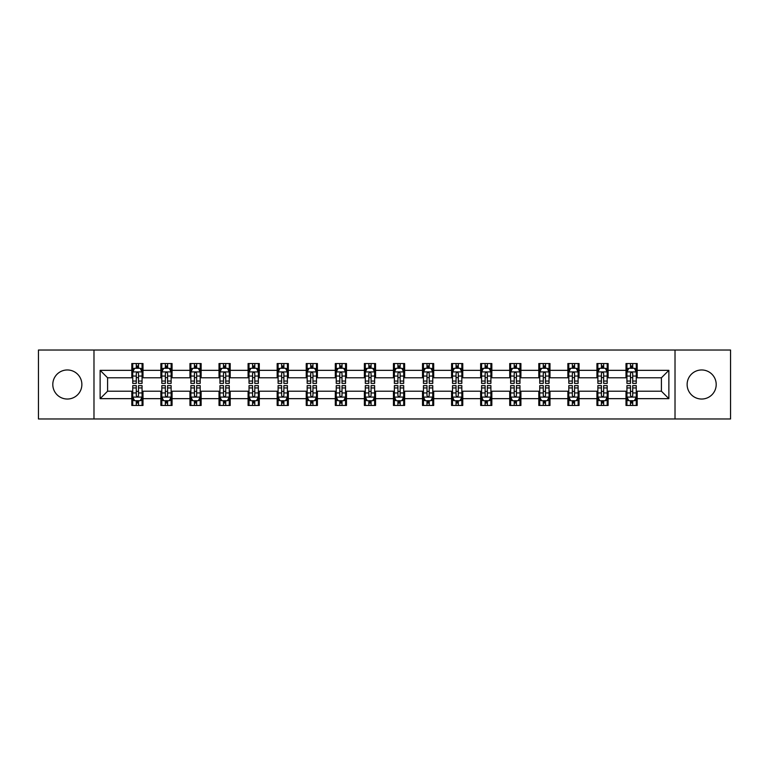 <?xml version="1.0" encoding="UTF-8"?>
<svg xmlns="http://www.w3.org/2000/svg" width="769" height="769" viewBox="0 0 769 769"><rect width="100%" height="100%" fill="white"/><g stroke="black" fill="none" stroke-linecap="round" stroke-linejoin="round"><path stroke-width="1.15" d="M701.664 369.966A14.534 14.534 0 0 0 687.13 384.5A14.534 14.534 0 0 0 701.664 399.034A14.534 14.534 0 0 0 716.199 384.5A14.534 14.534 0 0 0 701.664 369.966M67.336 369.966A14.534 14.534 0 0 0 52.801 384.5A14.534 14.534 0 0 0 67.336 399.034A14.534 14.534 0 0 0 81.87 384.5A14.534 14.534 0 0 0 67.336 369.966M675.019 418.97L730.55 418.97L730.55 350.03L675.019 350.03L675.019 418.97L93.981 418.97L93.981 350.03L38.45 350.03L38.45 418.97L93.981 418.97M675.019 350.03L93.981 350.03M637.193 370.341L637.193 363.535L626.004 363.535L626.004 370.341L608.116 370.341L608.116 363.535L596.936 363.535L596.936 370.341L579.047 370.341L579.047 363.535L567.868 363.535L567.868 370.341L549.979 370.341L549.979 363.535L538.8 363.535L538.8 370.341L520.911 370.341L520.911 363.535L509.722 363.535L509.722 370.341L491.833 370.341L491.833 363.535L480.654 363.535L480.654 370.341L462.765 370.341L462.765 363.535L451.586 363.535L451.586 370.341L433.697 370.341L433.697 363.535L422.517 363.535L422.517 370.341L404.629 370.341L404.629 363.535L393.449 363.535L393.449 370.341L375.551 370.341L375.551 363.535L364.371 363.535L364.371 370.341L346.483 370.341L346.483 363.535L335.303 363.535L335.303 370.341L317.414 370.341L317.414 363.535L306.235 363.535L306.235 370.341L288.346 370.341L288.346 363.535L277.167 363.535L277.167 370.341L259.278 370.341L259.278 363.535L248.089 363.535L248.089 370.341L230.2 370.341L230.2 363.535L219.021 363.535L219.021 370.341L201.132 370.341L201.132 363.535L189.953 363.535L189.953 370.341L172.064 370.341L172.064 363.535L160.884 363.535L160.884 370.341L142.996 370.341L142.996 363.535L131.807 363.535L131.807 370.341L100.133 370.341L100.133 398.659L107.583 391.21L131.807 391.21L131.807 405.465L142.996 405.465L142.996 391.21L160.884 391.21L160.884 405.465L172.064 405.465L172.064 391.21L189.953 391.21L189.953 405.465L201.132 405.465L201.132 391.21L219.021 391.21L219.021 405.465L230.2 405.465L230.2 391.21L248.089 391.21L248.089 405.465L259.278 405.465L259.278 391.21L277.167 391.21L277.167 405.465L288.346 405.465L288.346 391.21L306.235 391.21L306.235 405.465L317.414 405.465L317.414 391.21L335.303 391.21L335.303 405.465L346.483 405.465L346.483 391.21L364.371 391.21L364.371 405.465L375.551 405.465L375.551 391.21L393.449 391.21L393.449 405.465L404.629 405.465L404.629 391.21L422.517 391.21L422.517 405.465L433.697 405.465L433.697 391.21L451.586 391.21L451.586 405.465L462.765 405.465L462.765 391.21L480.654 391.21L480.654 405.465L491.833 405.465L491.833 391.21L509.722 391.21L509.722 405.465L520.911 405.465L520.911 391.21L538.8 391.21L538.8 405.465L549.979 405.465L549.979 391.21L567.868 391.21L567.868 405.465L579.047 405.465L579.047 391.21L596.936 391.21L596.936 405.465L608.116 405.465L608.116 391.21L626.004 391.21L626.004 405.465L637.193 405.465L637.193 391.21L661.417 391.21L661.417 377.79L637.193 377.79L637.193 370.341L668.867 370.341L668.867 398.659L637.193 398.659M626.004 398.659L608.116 398.659M596.936 398.659L579.047 398.659M567.868 398.659L549.979 398.659M538.8 398.659L520.911 398.659M509.722 398.659L491.833 398.659M480.654 398.659L462.765 398.659M451.586 398.659L433.697 398.659M422.517 398.659L404.629 398.659M393.449 398.659L375.551 398.659M364.371 398.659L346.483 398.659M335.303 398.659L317.414 398.659M306.235 398.659L288.346 398.659M277.167 398.659L259.278 398.659M248.089 398.659L230.2 398.659M219.021 398.659L201.132 398.659M189.953 398.659L172.064 398.659M160.884 398.659L142.996 398.659M131.807 398.659L100.133 398.659M626.004 370.341L626.004 377.79L608.116 377.79L608.116 370.341M596.936 370.341L596.936 377.79L579.047 377.79L579.047 370.341M567.868 370.341L567.868 377.79L549.979 377.79L549.979 370.341M538.8 370.341L538.8 377.79L520.911 377.79L520.911 370.341M509.722 370.341L509.722 377.79L491.833 377.79L491.833 370.341M480.654 370.341L480.654 377.79L462.765 377.79L462.765 370.341M451.586 370.341L451.586 377.79L433.697 377.79L433.697 370.341M422.517 370.341L422.517 377.79L404.629 377.79L404.629 370.341M393.449 370.341L393.449 377.79L375.551 377.79L375.551 370.341M364.371 370.341L364.371 377.79L346.483 377.79L346.483 370.341M335.303 370.341L335.303 377.79L317.414 377.79L317.414 370.341M306.235 370.341L306.235 377.79L288.346 377.79L288.346 370.341M277.167 370.341L277.167 377.79L259.278 377.79L259.278 370.341M248.089 370.341L248.089 377.79L230.2 377.79L230.2 370.341M219.021 370.341L219.021 377.79L201.132 377.79L201.132 370.341M189.953 370.341L189.953 377.79L172.064 377.79L172.064 370.341M160.884 370.341L160.884 377.79L142.996 377.79L142.996 370.341M131.807 370.341L131.807 377.79L107.583 377.79L100.133 370.341M107.583 377.79L107.583 391.21M668.867 398.659L661.417 391.21M661.417 377.79L668.867 370.341M131.807 368.197L132.739 368.197M136.286 368.197L138.516 368.197M142.063 368.197L142.996 368.197M131.807 377.608L132.739 377.608M136.286 377.608L138.516 377.608M142.063 377.608L142.996 377.608M131.807 391.392L132.739 391.392M136.286 391.392L138.516 391.392M142.063 391.392L142.996 391.392M131.807 400.803L132.739 400.803M136.286 400.803L138.516 400.803M142.063 400.803L142.996 400.803M160.884 391.392L161.817 391.392M165.354 391.392L167.594 391.392M171.131 391.392L172.064 391.392M160.884 400.803L161.817 400.803M165.354 400.803L167.594 400.803M171.131 400.803L172.064 400.803M160.884 368.197L161.817 368.197M165.354 368.197L167.594 368.197M171.131 368.197L172.064 368.197M160.884 377.608L161.817 377.608M165.354 377.608L167.594 377.608M171.131 377.608L172.064 377.608M189.953 391.392L190.885 391.392M194.422 391.392L196.662 391.392M200.2 391.392L201.132 391.392M189.953 400.803L190.885 400.803M194.422 400.803L196.662 400.803M200.2 400.803L201.132 400.803M189.953 368.197L190.885 368.197M194.422 368.197L196.662 368.197M200.2 368.197L201.132 368.197M189.953 377.608L190.885 377.608M194.422 377.608L196.662 377.608M200.2 377.608L201.132 377.608M219.021 391.392L219.953 391.392M223.491 391.392L225.73 391.392M229.268 391.392L230.2 391.392M219.021 400.803L219.953 400.803M223.491 400.803L225.73 400.803M229.268 400.803L230.2 400.803M219.021 368.197L219.953 368.197M223.491 368.197L225.73 368.197M229.268 368.197L230.2 368.197M219.021 377.608L219.953 377.608M223.491 377.608L225.73 377.608M229.268 377.608L230.2 377.608M248.089 391.392L249.021 391.392M252.568 391.392L254.799 391.392M258.346 391.392L259.278 391.392M248.089 400.803L249.021 400.803M252.568 400.803L254.799 400.803M258.346 400.803L259.278 400.803M248.089 368.197L249.021 368.197M252.568 368.197L254.799 368.197M258.346 368.197L259.278 368.197M248.089 377.608L249.021 377.608M252.568 377.608L254.799 377.608M258.346 377.608L259.278 377.608M277.167 391.392L278.099 391.392M281.637 391.392L283.876 391.392M287.414 391.392L288.346 391.392M277.167 400.803L278.099 400.803M281.637 400.803L283.876 400.803M287.414 400.803L288.346 400.803M277.167 368.197L278.099 368.197M281.637 368.197L283.876 368.197M287.414 368.197L288.346 368.197M277.167 377.608L278.099 377.608M281.637 377.608L283.876 377.608M287.414 377.608L288.346 377.608M306.235 391.392L307.167 391.392M310.705 391.392L312.945 391.392M316.482 391.392L317.414 391.392M306.235 400.803L307.167 400.803M310.705 400.803L312.945 400.803M316.482 400.803L317.414 400.803M306.235 368.197L307.167 368.197M310.705 368.197L312.945 368.197M316.482 368.197L317.414 368.197M306.235 377.608L307.167 377.608M310.705 377.608L312.945 377.608M316.482 377.608L317.414 377.608M335.303 391.392L336.236 391.392M339.773 391.392L342.013 391.392M345.55 391.392L346.483 391.392M335.303 400.803L336.236 400.803M339.773 400.803L342.013 400.803M345.55 400.803L346.483 400.803M335.303 368.197L336.236 368.197M339.773 368.197L342.013 368.197M345.55 368.197L346.483 368.197M335.303 377.608L336.236 377.608M339.773 377.608L342.013 377.608M345.55 377.608L346.483 377.608M364.371 391.392L365.304 391.392M368.851 391.392L371.081 391.392M374.628 391.392L375.551 391.392M364.371 400.803L365.304 400.803M368.851 400.803L371.081 400.803M374.628 400.803L375.551 400.803M364.371 368.197L365.304 368.197M368.851 368.197L371.081 368.197M374.628 368.197L375.551 368.197M364.371 377.608L365.304 377.608M368.851 377.608L371.081 377.608M374.628 377.608L375.551 377.608M393.449 391.392L394.372 391.392M397.919 391.392L400.149 391.392M403.696 391.392L404.629 391.392M393.449 400.803L394.372 400.803M397.919 400.803L400.149 400.803M403.696 400.803L404.629 400.803M393.449 368.197L394.372 368.197M397.919 368.197L400.149 368.197M403.696 368.197L404.629 368.197M393.449 377.608L394.372 377.608M397.919 377.608L400.149 377.608M403.696 377.608L404.629 377.608M422.517 391.392L423.45 391.392M426.987 391.392L429.227 391.392M432.764 391.392L433.697 391.392M422.517 400.803L423.45 400.803M426.987 400.803L429.227 400.803M432.764 400.803L433.697 400.803M422.517 368.197L423.45 368.197M426.987 368.197L429.227 368.197M432.764 368.197L433.697 368.197M422.517 377.608L423.45 377.608M426.987 377.608L429.227 377.608M432.764 377.608L433.697 377.608M451.586 391.392L452.518 391.392M456.055 391.392L458.295 391.392M461.833 391.392L462.765 391.392M451.586 400.803L452.518 400.803M456.055 400.803L458.295 400.803M461.833 400.803L462.765 400.803M451.586 368.197L452.518 368.197M456.055 368.197L458.295 368.197M461.833 368.197L462.765 368.197M451.586 377.608L452.518 377.608M456.055 377.608L458.295 377.608M461.833 377.608L462.765 377.608M480.654 391.392L481.586 391.392M485.124 391.392L487.363 391.392M490.901 391.392L491.833 391.392M480.654 400.803L481.586 400.803M485.124 400.803L487.363 400.803M490.901 400.803L491.833 400.803M480.654 368.197L481.586 368.197M485.124 368.197L487.363 368.197M490.901 368.197L491.833 368.197M480.654 377.608L481.586 377.608M485.124 377.608L487.363 377.608M490.901 377.608L491.833 377.608M509.722 391.392L510.654 391.392M514.201 391.392L516.432 391.392M519.979 391.392L520.911 391.392M509.722 400.803L510.654 400.803M514.201 400.803L516.432 400.803M519.979 400.803L520.911 400.803M509.722 368.197L510.654 368.197M514.201 368.197L516.432 368.197M519.979 368.197L520.911 368.197M509.722 377.608L510.654 377.608M514.201 377.608L516.432 377.608M519.979 377.608L520.911 377.608M538.8 391.392L539.732 391.392M543.27 391.392L545.509 391.392M549.047 391.392L549.979 391.392M538.8 400.803L539.732 400.803M543.27 400.803L545.509 400.803M549.047 400.803L549.979 400.803M538.8 368.197L539.732 368.197M543.27 368.197L545.509 368.197M549.047 368.197L549.979 368.197M538.8 377.608L539.732 377.608M543.27 377.608L545.509 377.608M549.047 377.608L549.979 377.608M567.868 391.392L568.8 391.392M572.338 391.392L574.578 391.392M578.115 391.392L579.047 391.392M567.868 400.803L568.8 400.803M572.338 400.803L574.578 400.803M578.115 400.803L579.047 400.803M567.868 368.197L568.8 368.197M572.338 368.197L574.578 368.197M578.115 368.197L579.047 368.197M567.868 377.608L568.8 377.608M572.338 377.608L574.578 377.608M578.115 377.608L579.047 377.608M596.936 391.392L597.869 391.392M601.406 391.392L603.646 391.392M607.183 391.392L608.116 391.392M596.936 400.803L597.869 400.803M601.406 400.803L603.646 400.803M607.183 400.803L608.116 400.803M596.936 368.197L597.869 368.197M601.406 368.197L603.646 368.197M607.183 368.197L608.116 368.197M596.936 377.608L597.869 377.608M601.406 377.608L603.646 377.608M607.183 377.608L608.116 377.608M626.004 391.392L626.937 391.392M630.484 391.392L632.714 391.392M636.261 391.392L637.193 391.392M626.004 400.803L626.937 400.803M630.484 400.803L632.714 400.803M636.261 400.803L637.193 400.803M626.004 368.197L626.937 368.197M630.484 368.197L632.714 368.197M636.261 368.197L637.193 368.197M626.004 377.608L626.937 377.608M630.484 377.608L632.714 377.608M636.261 377.608L637.193 377.608M138.516 365.957L136.286 365.957M142.063 381.049L138.516 381.049L138.516 383.385L142.063 383.385L142.063 372.013L140.198 368.284L134.604 368.284L132.739 372.013L132.739 383.385L136.286 383.385L136.286 381.049L132.739 381.049M132.739 372.013L132.739 363.535M142.063 372.013L142.063 363.535M136.286 368.284L136.286 363.535M138.516 363.535L138.516 368.284M138.516 381.049L138.516 373.417C137.776 371.975 137.026 371.975 136.286 373.417L136.286 381.049M136.286 403.043L138.516 403.043M132.739 387.951L136.286 387.951L136.286 385.615L132.739 385.615L132.739 396.987L134.604 400.716L140.198 400.716L142.063 396.987L142.063 385.615L138.516 385.615L138.516 387.951L142.063 387.951M142.063 396.987L142.063 405.465M132.739 396.987L132.739 405.465M138.516 400.716L138.516 405.465M136.286 405.465L136.286 400.716M136.286 387.951L136.286 395.583C137.026 397.025 137.776 397.025 138.516 395.583L138.516 387.951M167.594 365.957L165.354 365.957M171.131 381.049L167.594 381.049L167.594 383.385L171.131 383.385L171.131 372.013L169.267 368.284L163.672 368.284L161.817 372.013L161.817 383.385L165.354 383.385L165.354 381.049L161.817 381.049M161.817 372.013L161.817 363.535M171.131 372.013L171.131 363.535M165.354 368.284L165.354 363.535M167.594 363.535L167.594 368.284M167.594 381.049L167.594 373.417C166.844 371.975 166.104 371.975 165.354 373.417L165.354 381.049M196.662 365.957L194.422 365.957M200.2 381.049L196.662 381.049L196.662 383.385L200.2 383.385L200.2 372.013L198.335 368.284L192.75 368.284L190.885 372.013L190.885 383.385L194.422 383.385L194.422 381.049L190.885 381.049M190.885 372.013L190.885 363.535M200.2 372.013L200.2 363.535M194.422 368.284L194.422 363.535M196.662 363.535L196.662 368.284M196.662 381.049L196.662 373.417C195.912 371.975 195.172 371.975 194.422 373.417L194.422 381.049M165.354 403.043L167.594 403.043M161.817 387.951L165.354 387.951L165.354 385.615L161.817 385.615L161.817 396.987L163.672 400.716L169.267 400.716L171.131 396.987L171.131 385.615L167.594 385.615L167.594 387.951L171.131 387.951M171.131 396.987L171.131 405.465M161.817 396.987L161.817 405.465M167.594 400.716L167.594 405.465M165.354 405.465L165.354 400.716M165.354 387.951L165.354 395.583C166.094 397.025 166.844 397.025 167.594 395.583L167.594 387.951M194.422 403.043L196.662 403.043M190.885 387.951L194.422 387.951L194.422 385.615L190.885 385.615L190.885 396.987L192.75 400.716L198.335 400.716L200.2 396.987L200.2 385.615L196.662 385.615L196.662 387.951L200.2 387.951M200.2 396.987L200.2 405.465M190.885 396.987L190.885 405.465M196.662 400.716L196.662 405.465M194.422 405.465L194.422 400.716M194.422 387.951L194.422 395.583C195.172 397.025 195.912 397.025 196.662 395.583L196.662 387.951M225.73 365.957L223.491 365.957M229.268 381.049L225.73 381.049L225.73 383.385L229.268 383.385L229.268 372.013L227.413 368.284L221.818 368.284L219.953 372.013L219.953 383.385L223.491 383.385L223.491 381.049L219.953 381.049M219.953 372.013L219.953 363.535M229.268 372.013L229.268 363.535M223.491 368.284L223.491 363.535M225.73 363.535L225.73 368.284M225.73 381.049L225.73 373.417C224.99 371.975 224.24 371.975 223.491 373.417L223.491 381.049M254.799 365.957L252.568 365.957M258.346 381.049L254.799 381.049L254.799 383.385L258.346 383.385L258.346 372.013L256.481 368.284L250.886 368.284L249.021 372.013L249.021 383.385L252.568 383.385L252.568 381.049L249.021 381.049M249.021 372.013L249.021 363.535M258.346 372.013L258.346 363.535M252.568 368.284L252.568 363.535M254.799 363.535L254.799 368.284M254.799 381.049L254.799 373.417C254.058 371.975 253.309 371.975 252.568 373.417L252.568 381.049M283.876 365.957L281.637 365.957M287.414 381.049L283.876 381.049L283.876 383.385L287.414 383.385L287.414 372.013L285.549 368.284L279.954 368.284L278.099 372.013L278.099 383.385L281.637 383.385L281.637 381.049L278.099 381.049M278.099 372.013L278.099 363.535M287.414 372.013L287.414 363.535M281.637 368.284L281.637 363.535M283.876 363.535L283.876 368.284M283.876 381.049L283.876 373.417C283.127 371.975 282.386 371.975 281.637 373.417L281.637 381.049M223.491 403.043L225.73 403.043M219.953 387.951L223.491 387.951L223.491 385.615L219.953 385.615L219.953 396.987L221.818 400.716L227.413 400.716L229.268 396.987L229.268 385.615L225.73 385.615L225.73 387.951L229.268 387.951M229.268 396.987L229.268 405.465M219.953 396.987L219.953 405.465M225.73 400.716L225.73 405.465M223.491 405.465L223.491 400.716M223.491 387.951L223.491 395.583C224.24 397.025 224.981 397.025 225.73 395.583L225.73 387.951M252.568 403.043L254.799 403.043M249.021 387.951L252.568 387.951L252.568 385.615L249.021 385.615L249.021 396.987L250.886 400.716L256.481 400.716L258.346 396.987L258.346 385.615L254.799 385.615L254.799 387.951L258.346 387.951M258.346 396.987L258.346 405.465M249.021 396.987L249.021 405.465M254.799 400.716L254.799 405.465M252.568 405.465L252.568 400.716M252.568 387.951L252.568 395.583C253.309 397.025 254.058 397.025 254.799 395.583L254.799 387.951M281.637 403.043L283.876 403.043M278.099 387.951L281.637 387.951L281.637 385.615L278.099 385.615L278.099 396.987L279.954 400.716L285.549 400.716L287.414 396.987L287.414 385.615L283.876 385.615L283.876 387.951L287.414 387.951M287.414 396.987L287.414 405.465M278.099 396.987L278.099 405.465M283.876 400.716L283.876 405.465M281.637 405.465L281.637 400.716M281.637 387.951L281.637 395.583C282.377 397.025 283.127 397.025 283.876 395.583L283.876 387.951M312.945 365.957L310.705 365.957M316.482 381.049L312.945 381.049L312.945 383.385L316.482 383.385L316.482 372.013L314.617 368.284L309.032 368.284L307.167 372.013L307.167 383.385L310.705 383.385L310.705 381.049L307.167 381.049M307.167 372.013L307.167 363.535M316.482 372.013L316.482 363.535M310.705 368.284L310.705 363.535M312.945 363.535L312.945 368.284M312.945 381.049L312.945 373.417C312.195 371.975 311.455 371.975 310.705 373.417L310.705 381.049M310.705 403.043L312.945 403.043M307.167 387.951L310.705 387.951L310.705 385.615L307.167 385.615L307.167 396.987L309.032 400.716L314.617 400.716L316.482 396.987L316.482 385.615L312.945 385.615L312.945 387.951L316.482 387.951M316.482 396.987L316.482 405.465M307.167 396.987L307.167 405.465M312.945 400.716L312.945 405.465M310.705 405.465L310.705 400.716M310.705 387.951L310.705 395.583C311.455 397.025 312.195 397.025 312.945 395.583L312.945 387.951M342.013 365.957L339.773 365.957M345.55 381.049L342.013 381.049L342.013 383.385L345.55 383.385L345.55 372.013L343.685 368.284L338.1 368.284L336.236 372.013L336.236 383.385L339.773 383.385L339.773 381.049L336.236 381.049M336.236 372.013L336.236 363.535M345.55 372.013L345.55 363.535M339.773 368.284L339.773 363.535M342.013 363.535L342.013 368.284M342.013 381.049L342.013 373.417C341.273 371.975 340.523 371.975 339.773 373.417L339.773 381.049M339.773 403.043L342.013 403.043M336.236 387.951L339.773 387.951L339.773 385.615L336.236 385.615L336.236 396.987L338.1 400.716L343.685 400.716L345.55 396.987L345.55 385.615L342.013 385.615L342.013 387.951L345.55 387.951M345.55 396.987L345.55 405.465M336.236 396.987L336.236 405.465M342.013 400.716L342.013 405.465M339.773 405.465L339.773 400.716M339.773 387.951L339.773 395.583C340.523 397.025 341.263 397.025 342.013 395.583L342.013 387.951M371.081 365.957L368.851 365.957M374.628 381.049L371.081 381.049L371.081 383.385L374.628 383.385L374.628 372.013L372.763 368.284L367.169 368.284L365.304 372.013L365.304 383.385L368.851 383.385L368.851 381.049L365.304 381.049M365.304 372.013L365.304 363.535M374.628 372.013L374.628 363.535M368.851 368.284L368.851 363.535M371.081 363.535L371.081 368.284M371.081 381.049L371.081 373.417C370.341 371.975 369.591 371.975 368.851 373.417L368.851 381.049M368.851 403.043L371.081 403.043M365.304 387.951L368.851 387.951L368.851 385.615L365.304 385.615L365.304 396.987L367.169 400.716L372.763 400.716L374.628 396.987L374.628 385.615L371.081 385.615L371.081 387.951L374.628 387.951M374.628 396.987L374.628 405.465M365.304 396.987L365.304 405.465M371.081 400.716L371.081 405.465M368.851 405.465L368.851 400.716M368.851 387.951L368.851 395.583C369.591 397.025 370.341 397.025 371.081 395.583L371.081 387.951M400.149 365.957L397.919 365.957M403.696 381.049L400.149 381.049L400.149 383.385L403.696 383.385L403.696 372.013L401.831 368.284L396.237 368.284L394.372 372.013L394.372 383.385L397.919 383.385L397.919 381.049L394.372 381.049M394.372 372.013L394.372 363.535M403.696 372.013L403.696 363.535M397.919 368.284L397.919 363.535M400.149 363.535L400.149 368.284M400.149 381.049L400.149 373.417C399.409 371.975 398.659 371.975 397.919 373.417L397.919 381.049M397.919 403.043L400.149 403.043M394.372 387.951L397.919 387.951L397.919 385.615L394.372 385.615L394.372 396.987L396.237 400.716L401.831 400.716L403.696 396.987L403.696 385.615L400.149 385.615L400.149 387.951L403.696 387.951M403.696 396.987L403.696 405.465M394.372 396.987L394.372 405.465M400.149 400.716L400.149 405.465M397.919 405.465L397.919 400.716M397.919 387.951L397.919 395.583C398.659 397.025 399.409 397.025 400.149 395.583L400.149 387.951M429.227 365.957L426.987 365.957M432.764 381.049L429.227 381.049L429.227 383.385L432.764 383.385L432.764 372.013L430.9 368.284L425.315 368.284L423.45 372.013L423.45 383.385L426.987 383.385L426.987 381.049L423.45 381.049M423.45 372.013L423.45 363.535M432.764 372.013L432.764 363.535M426.987 368.284L426.987 363.535M429.227 363.535L429.227 368.284M429.227 381.049L429.227 373.417C428.477 371.975 427.737 371.975 426.987 373.417L426.987 381.049M426.987 403.043L429.227 403.043M423.45 387.951L426.987 387.951L426.987 385.615L423.45 385.615L423.45 396.987L425.315 400.716L430.9 400.716L432.764 396.987L432.764 385.615L429.227 385.615L429.227 387.951L432.764 387.951M432.764 396.987L432.764 405.465M423.45 396.987L423.45 405.465M429.227 400.716L429.227 405.465M426.987 405.465L426.987 400.716M426.987 387.951L426.987 395.583C427.727 397.025 428.477 397.025 429.227 395.583L429.227 387.951M458.295 365.957L456.055 365.957M461.833 381.049L458.295 381.049L458.295 383.385L461.833 383.385L461.833 372.013L459.968 368.284L454.383 368.284L452.518 372.013L452.518 383.385L456.055 383.385L456.055 381.049L452.518 381.049M452.518 372.013L452.518 363.535M461.833 372.013L461.833 363.535M456.055 368.284L456.055 363.535M458.295 363.535L458.295 368.284M458.295 381.049L458.295 373.417C457.545 371.975 456.805 371.975 456.055 373.417L456.055 381.049M456.055 403.043L458.295 403.043M452.518 387.951L456.055 387.951L456.055 385.615L452.518 385.615L452.518 396.987L454.383 400.716L459.968 400.716L461.833 396.987L461.833 385.615L458.295 385.615L458.295 387.951L461.833 387.951M461.833 396.987L461.833 405.465M452.518 396.987L452.518 405.465M458.295 400.716L458.295 405.465M456.055 405.465L456.055 400.716M456.055 387.951L456.055 395.583C456.805 397.025 457.545 397.025 458.295 395.583L458.295 387.951M487.363 365.957L485.124 365.957M490.901 381.049L487.363 381.049L487.363 383.385L490.901 383.385L490.901 372.013L489.046 368.284L483.451 368.284L481.586 372.013L481.586 383.385L485.124 383.385L485.124 381.049L481.586 381.049M481.586 372.013L481.586 363.535M490.901 372.013L490.901 363.535M485.124 368.284L485.124 363.535M487.363 363.535L487.363 368.284M487.363 381.049L487.363 373.417C486.623 371.975 485.873 371.975 485.124 373.417L485.124 381.049M485.124 403.043L487.363 403.043M481.586 387.951L485.124 387.951L485.124 385.615L481.586 385.615L481.586 396.987L483.451 400.716L489.046 400.716L490.901 396.987L490.901 385.615L487.363 385.615L487.363 387.951L490.901 387.951M490.901 396.987L490.901 405.465M481.586 396.987L481.586 405.465M487.363 400.716L487.363 405.465M485.124 405.465L485.124 400.716M485.124 387.951L485.124 395.583C485.873 397.025 486.614 397.025 487.363 395.583L487.363 387.951M516.432 365.957L514.201 365.957M519.979 381.049L516.432 381.049L516.432 383.385L519.979 383.385L519.979 372.013L518.114 368.284L512.519 368.284L510.654 372.013L510.654 383.385L514.201 383.385L514.201 381.049L510.654 381.049M510.654 372.013L510.654 363.535M519.979 372.013L519.979 363.535M514.201 368.284L514.201 363.535M516.432 363.535L516.432 368.284M516.432 381.049L516.432 373.417C515.691 371.975 514.942 371.975 514.201 373.417L514.201 381.049M514.201 403.043L516.432 403.043M510.654 387.951L514.201 387.951L514.201 385.615L510.654 385.615L510.654 396.987L512.519 400.716L518.114 400.716L519.979 396.987L519.979 385.615L516.432 385.615L516.432 387.951L519.979 387.951M519.979 396.987L519.979 405.465M510.654 396.987L510.654 405.465M516.432 400.716L516.432 405.465M514.201 405.465L514.201 400.716M514.201 387.951L514.201 395.583C514.942 397.025 515.691 397.025 516.432 395.583L516.432 387.951M545.509 365.957L543.27 365.957M549.047 381.049L545.509 381.049L545.509 383.385L549.047 383.385L549.047 372.013L547.182 368.284L541.587 368.284L539.732 372.013L539.732 383.385L543.27 383.385L543.27 381.049L539.732 381.049M539.732 372.013L539.732 363.535M549.047 372.013L549.047 363.535M543.27 368.284L543.27 363.535M545.509 363.535L545.509 368.284M545.509 381.049L545.509 373.417C544.76 371.975 544.019 371.975 543.27 373.417L543.27 381.049M543.27 403.043L545.509 403.043M539.732 387.951L543.27 387.951L543.27 385.615L539.732 385.615L539.732 396.987L541.587 400.716L547.182 400.716L549.047 396.987L549.047 385.615L545.509 385.615L545.509 387.951L549.047 387.951M549.047 396.987L549.047 405.465M539.732 396.987L539.732 405.465M545.509 400.716L545.509 405.465M543.27 405.465L543.27 400.716M543.27 387.951L543.27 395.583C544.01 397.025 544.76 397.025 545.509 395.583L545.509 387.951M574.578 365.957L572.338 365.957M578.115 381.049L574.578 381.049L574.578 383.385L578.115 383.385L578.115 372.013L576.25 368.284L570.665 368.284L568.8 372.013L568.8 383.385L572.338 383.385L572.338 381.049L568.8 381.049M568.8 372.013L568.8 363.535M578.115 372.013L578.115 363.535M572.338 368.284L572.338 363.535M574.578 363.535L574.578 368.284M574.578 381.049L574.578 373.417C573.828 371.975 573.088 371.975 572.338 373.417L572.338 381.049M572.338 403.043L574.578 403.043M568.8 387.951L572.338 387.951L572.338 385.615L568.8 385.615L568.8 396.987L570.665 400.716L576.25 400.716L578.115 396.987L578.115 385.615L574.578 385.615L574.578 387.951L578.115 387.951M578.115 396.987L578.115 405.465M568.8 396.987L568.8 405.465M574.578 400.716L574.578 405.465M572.338 405.465L572.338 400.716M572.338 387.951L572.338 395.583C573.088 397.025 573.828 397.025 574.578 395.583L574.578 387.951M603.646 365.957L601.406 365.957M607.183 381.049L603.646 381.049L603.646 383.385L607.183 383.385L607.183 372.013L605.328 368.284L599.733 368.284L597.869 372.013L597.869 383.385L601.406 383.385L601.406 381.049L597.869 381.049M597.869 372.013L597.869 363.535M607.183 372.013L607.183 363.535M601.406 368.284L601.406 363.535M603.646 363.535L603.646 368.284M603.646 381.049L603.646 373.417C602.906 371.975 602.156 371.975 601.406 373.417L601.406 381.049M601.406 403.043L603.646 403.043M597.869 387.951L601.406 387.951L601.406 385.615L597.869 385.615L597.869 396.987L599.733 400.716L605.328 400.716L607.183 396.987L607.183 385.615L603.646 385.615L603.646 387.951L607.183 387.951M607.183 396.987L607.183 405.465M597.869 396.987L597.869 405.465M603.646 400.716L603.646 405.465M601.406 405.465L601.406 400.716M601.406 387.951L601.406 395.583C602.156 397.025 602.896 397.025 603.646 395.583L603.646 387.951M632.714 365.957L630.484 365.957M636.261 381.049L632.714 381.049L632.714 383.385L636.261 383.385L636.261 372.013L634.396 368.284L628.802 368.284L626.937 372.013L626.937 383.385L630.484 383.385L630.484 381.049L626.937 381.049M626.937 372.013L626.937 363.535M636.261 372.013L636.261 363.535M630.484 368.284L630.484 363.535M632.714 363.535L632.714 368.284M632.714 381.049L632.714 373.417C631.974 371.975 631.224 371.975 630.484 373.417L630.484 381.049M630.484 403.043L632.714 403.043M626.937 387.951L630.484 387.951L630.484 385.615L626.937 385.615L626.937 396.987L628.802 400.716L634.396 400.716L636.261 396.987L636.261 385.615L632.714 385.615L632.714 387.951L636.261 387.951M636.261 396.987L636.261 405.465M626.937 396.987L626.937 405.465M632.714 400.716L632.714 405.465M630.484 405.465L630.484 400.716M630.484 387.951L630.484 395.583C631.224 397.025 631.974 397.025 632.714 395.583L632.714 387.951M142.015 371.917L132.787 371.917M132.739 368.514L134.498 368.514M140.304 368.514L142.063 368.514M136.286 376.051L132.739 376.051M142.063 376.051L138.516 376.051M138.516 367.14L136.286 367.14M132.787 397.083L142.015 397.083M142.063 400.486L140.304 400.486M134.498 400.486L132.739 400.486M138.516 392.949L142.063 392.949M132.739 392.949L136.286 392.949M136.286 401.86L138.516 401.86M171.083 371.917L161.855 371.917M161.817 368.514L163.566 368.514M169.382 368.514L171.131 368.514M165.354 376.051L161.817 376.051M171.131 376.051L167.594 376.051M167.594 367.14L165.354 367.14M200.151 371.917L190.933 371.917M190.885 368.514L192.635 368.514M198.45 368.514L200.2 368.514M194.422 376.051L190.885 376.051M200.2 376.051L196.662 376.051M196.662 367.14L194.422 367.14M161.855 397.083L171.083 397.083M171.131 400.486L169.382 400.486M163.566 400.486L161.817 400.486M167.594 392.949L171.131 392.949M161.817 392.949L165.354 392.949M165.354 401.86L167.594 401.86M190.933 397.083L200.151 397.083M200.2 400.486L198.45 400.486M192.635 400.486L190.885 400.486M196.662 392.949L200.2 392.949M190.885 392.949L194.422 392.949M194.422 401.86L196.662 401.86M229.229 371.917L220.001 371.917M219.953 368.514L221.703 368.514M227.518 368.514L229.268 368.514M223.491 376.051L219.953 376.051M229.268 376.051L225.73 376.051M225.73 367.14L223.491 367.14M258.297 371.917L249.069 371.917M249.021 368.514L250.781 368.514M256.586 368.514L258.346 368.514M252.568 376.051L249.021 376.051M258.346 376.051L254.799 376.051M254.799 367.14L252.568 367.14M287.366 371.917L278.138 371.917M278.099 368.514L279.849 368.514M285.664 368.514L287.414 368.514M281.637 376.051L278.099 376.051M287.414 376.051L283.876 376.051M283.876 367.14L281.637 367.14M220.001 397.083L229.229 397.083M229.268 400.486L227.518 400.486M221.703 400.486L219.953 400.486M225.73 392.949L229.268 392.949M219.953 392.949L223.491 392.949M223.491 401.86L225.73 401.86M249.069 397.083L258.297 397.083M258.346 400.486L256.586 400.486M250.781 400.486L249.021 400.486M254.799 392.949L258.346 392.949M249.021 392.949L252.568 392.949M252.568 401.86L254.799 401.86M278.138 397.083L287.366 397.083M287.414 400.486L285.664 400.486M279.849 400.486L278.099 400.486M283.876 392.949L287.414 392.949M278.099 392.949L281.637 392.949M281.637 401.86L283.876 401.86M316.434 371.917L307.216 371.917M307.167 368.514L308.917 368.514M314.732 368.514L316.482 368.514M310.705 376.051L307.167 376.051M316.482 376.051L312.945 376.051M312.945 367.14L310.705 367.14M307.216 397.083L316.434 397.083M316.482 400.486L314.732 400.486M308.917 400.486L307.167 400.486M312.945 392.949L316.482 392.949M307.167 392.949L310.705 392.949M310.705 401.86L312.945 401.86M345.502 371.917L336.284 371.917M336.236 368.514L337.985 368.514M343.801 368.514L345.55 368.514M339.773 376.051L336.236 376.051M345.55 376.051L342.013 376.051M342.013 367.14L339.773 367.14M336.284 397.083L345.502 397.083M345.55 400.486L343.801 400.486M337.985 400.486L336.236 400.486M342.013 392.949L345.55 392.949M336.236 392.949L339.773 392.949M339.773 401.86L342.013 401.86M374.58 371.917L365.352 371.917M365.304 368.514L367.053 368.514M372.869 368.514L374.628 368.514M368.851 376.051L365.304 376.051M374.628 376.051L371.081 376.051M371.081 367.14L368.851 367.14M365.352 397.083L374.58 397.083M374.628 400.486L372.869 400.486M367.053 400.486L365.304 400.486M371.081 392.949L374.628 392.949M365.304 392.949L368.851 392.949M368.851 401.86L371.081 401.86M403.648 371.917L394.42 371.917M394.372 368.514L396.131 368.514M401.947 368.514L403.696 368.514M397.919 376.051L394.372 376.051M403.696 376.051L400.149 376.051M400.149 367.14L397.919 367.14M394.42 397.083L403.648 397.083M403.696 400.486L401.947 400.486M396.131 400.486L394.372 400.486M400.149 392.949L403.696 392.949M394.372 392.949L397.919 392.949M397.919 401.86L400.149 401.86M432.716 371.917L423.498 371.917M423.45 368.514L425.199 368.514M431.015 368.514L432.764 368.514M426.987 376.051L423.45 376.051M432.764 376.051L429.227 376.051M429.227 367.14L426.987 367.14M423.498 397.083L432.716 397.083M432.764 400.486L431.015 400.486M425.199 400.486L423.45 400.486M429.227 392.949L432.764 392.949M423.45 392.949L426.987 392.949M426.987 401.86L429.227 401.86M461.784 371.917L452.566 371.917M452.518 368.514L454.268 368.514M460.083 368.514L461.833 368.514M456.055 376.051L452.518 376.051M461.833 376.051L458.295 376.051M458.295 367.14L456.055 367.14M452.566 397.083L461.784 397.083M461.833 400.486L460.083 400.486M454.268 400.486L452.518 400.486M458.295 392.949L461.833 392.949M452.518 392.949L456.055 392.949M456.055 401.86L458.295 401.86M490.862 371.917L481.634 371.917M481.586 368.514L483.336 368.514M489.151 368.514L490.901 368.514M485.124 376.051L481.586 376.051M490.901 376.051L487.363 376.051M487.363 367.14L485.124 367.14M481.634 397.083L490.862 397.083M490.901 400.486L489.151 400.486M483.336 400.486L481.586 400.486M487.363 392.949L490.901 392.949M481.586 392.949L485.124 392.949M485.124 401.86L487.363 401.86M519.931 371.917L510.703 371.917M510.654 368.514L512.414 368.514M518.219 368.514L519.979 368.514M514.201 376.051L510.654 376.051M519.979 376.051L516.432 376.051M516.432 367.14L514.201 367.14M510.703 397.083L519.931 397.083M519.979 400.486L518.219 400.486M512.414 400.486L510.654 400.486M516.432 392.949L519.979 392.949M510.654 392.949L514.201 392.949M514.201 401.86L516.432 401.86M548.999 371.917L539.771 371.917M539.732 368.514L541.482 368.514M547.297 368.514L549.047 368.514M543.27 376.051L539.732 376.051M549.047 376.051L545.509 376.051M545.509 367.14L543.27 367.14M539.771 397.083L548.999 397.083M549.047 400.486L547.297 400.486M541.482 400.486L539.732 400.486M545.509 392.949L549.047 392.949M539.732 392.949L543.27 392.949M543.27 401.86L545.509 401.86M578.067 371.917L568.849 371.917M568.8 368.514L570.55 368.514M576.365 368.514L578.115 368.514M572.338 376.051L568.8 376.051M578.115 376.051L574.578 376.051M574.578 367.14L572.338 367.14M568.849 397.083L578.067 397.083M578.115 400.486L576.365 400.486M570.55 400.486L568.8 400.486M574.578 392.949L578.115 392.949M568.8 392.949L572.338 392.949M572.338 401.86L574.578 401.86M607.145 371.917L597.917 371.917M597.869 368.514L599.618 368.514M605.434 368.514L607.183 368.514M601.406 376.051L597.869 376.051M607.183 376.051L603.646 376.051M603.646 367.14L601.406 367.14M597.917 397.083L607.145 397.083M607.183 400.486L605.434 400.486M599.618 400.486L597.869 400.486M603.646 392.949L607.183 392.949M597.869 392.949L601.406 392.949M601.406 401.86L603.646 401.86M636.213 371.917L626.985 371.917M626.937 368.514L628.696 368.514M634.502 368.514L636.261 368.514M630.484 376.051L626.937 376.051M636.261 376.051L632.714 376.051M632.714 367.14L630.484 367.14M626.985 397.083L636.213 397.083M636.261 400.486L634.502 400.486M628.696 400.486L626.937 400.486M632.714 392.949L636.261 392.949M626.937 392.949L630.484 392.949M630.484 401.86L632.714 401.86"/></g></svg>
